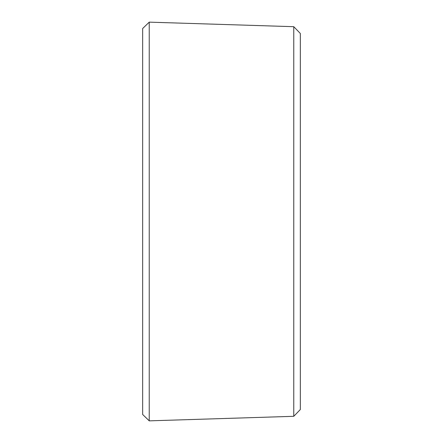 <?xml version="1.0" encoding="UTF-8"?>
<svg xmlns="http://www.w3.org/2000/svg" width="443" height="443" viewBox="0 0 443 443"><rect width="100%" height="100%" fill="white"/><g stroke="black" fill="none" stroke-linecap="round" stroke-linejoin="round"><path stroke-width="0.66" d="M149.236 22.15L149.236 420.85L142.668 414.487L142.668 28.513L149.236 22.15L293.764 26.691L293.764 416.309L149.236 420.85M293.764 26.691L300.332 33.469L300.332 409.531L293.764 416.309"/></g></svg>
